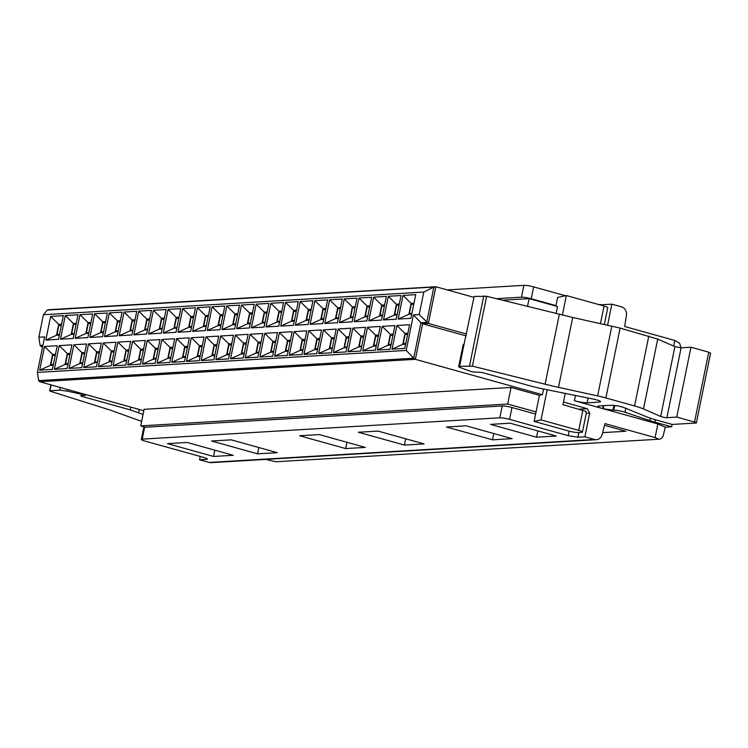 <?xml version="1.0" encoding="UTF-8"?>
<svg xmlns="http://www.w3.org/2000/svg" width="748" height="748" viewBox="0 0 748 748"><rect width="100%" height="100%" fill="white"/><g stroke="black" fill="none" stroke-linecap="round" stroke-linejoin="round"><path stroke-width="1.12" d="M555.951 305.605L531.239 298.723A7.321 1.01 -168.5 0 0 521.487 297.18L523.899 285.343L447.248 289.915M523.899 285.343A7.321 1.01 11.5 0 1 533.651 286.886L565.451 295.741M598.54 304.501L602.037 304.754L601.897 305.436M673.714 346.072L674.846 340.471L624.683 326.502L626.413 315.329A7.321 6.442 86.6 0 0 621.513 306.848L611.864 304.165L602.037 304.754M496.298 298.686L521.487 297.18M607.6 325.118L611.864 304.165M563.487 402.059L587.274 408.689L589.695 413.111L584.88 436.795L594.529 439.487A7.321 6.442 86.6 0 0 596.408 439.684A7.321 6.442 86.6 0 0 602.168 434.495L604.926 423.611L655.089 437.58L657.866 423.957L603.197 408.745L613.725 410.241A7.321 1.01 11.5 0 1 624.982 412.242L649.825 420.61A24.404 3.357 11.5 0 0 654.855 422.143L671.639 426.818L665.281 427.192L663.065 436.29L661.513 438.328L659.53 439.188L275.825 461.74L265.652 459.403M600.102 401.124L599.952 401.872A7.321 1.01 11.5 0 0 600.55 401.601A7.321 1.01 11.5 0 0 593.557 399.151L541.608 388.614A24.404 3.357 11.5 0 1 530.631 385.996L481.927 372.439L471.932 371.85L460.459 367.679A7.321 1.01 11.5 0 1 458.692 366.623A7.321 1.01 11.5 0 1 459.581 366.333L472.418 366.155L486.639 296.283L572.706 317.47L558.494 387.342L597.615 395.916A24.404 3.357 11.5 0 1 605.889 397.964L634.575 405.949A24.404 3.357 11.5 0 1 643.495 408.95L657.707 339.087L674.911 346.595L681.119 347.811L666.907 417.683L676.734 417.094L694.537 422.05A3.656 0.505 11.5 0 1 696.388 422.891A3.656 0.505 11.5 0 1 695.939 423.031L672.237 424.443L655.482 419.778A24.404 3.357 11.5 0 1 647.329 417.094L624.3 407.707A7.321 1.01 11.5 0 0 612.444 405.341A195.209 26.835 11.5 0 0 598.699 406.005A9.761 1.337 -168.5 0 0 597.745 406.379A9.761 1.337 -168.5 0 0 602.682 408.595L574.389 400.722L575.455 395.477M200.221 456.439L199.548 459.768L209.197 462.451A7.321 6.442 86.6 0 0 211.076 462.657L596.408 439.684M655.089 437.58L658.221 438.945M602.645 432.634L625.87 431.25L604.496 425.294M665.281 427.192L657.866 423.957M674.846 340.471L679.623 343.257L681.026 347.82M586.208 413.466L586.152 411.437L562.945 404.705L565.245 393.411M584.88 436.795L577.942 437.215L578.896 432.494M206.663 458.449L206.485 459.356L199.548 459.768M207.374 459.066L206.485 459.356C208.206 459.122 207.271 458.468 203.671 457.402L145.037 441.077A7.321 1.01 11.5 0 1 141.325 439.413A7.321 1.01 11.5 0 1 142.223 439.123L499.804 417.805A7.321 1.01 11.5 0 1 509.556 419.348L568.19 435.673L577.942 437.215M319.274 434.579L299.621 435.757L345.688 448.576L365.342 447.407L319.274 434.579M231.179 439.833L211.525 441.002L257.593 453.83L277.246 452.662L231.179 439.833M187.131 442.461L167.477 443.629L213.545 456.458L233.198 455.289L187.131 442.461M404.425 445.079L424.079 443.91L378.002 431.082L358.348 432.251L404.425 445.079L405.697 438.796M492.511 439.824L512.174 438.655L466.098 425.827L446.444 427.005L492.511 439.824L493.792 433.541M536.559 437.206L556.222 436.028L510.145 423.2L490.492 424.378L536.559 437.206L537.84 430.913M599.952 401.872A195.209 26.835 11.5 0 1 587.143 402.789A9.761 1.337 11.5 0 1 574.389 400.722M666.907 417.683A3.656 0.505 11.5 0 1 660.69 416.458L643.495 408.95M558.494 387.342A73.201 10.061 11.5 0 1 545.114 384.21L472.418 366.155M486.639 296.283L474.148 296.442L464.059 344.304A7.321 1.01 11.5 0 0 463.171 344.594L458.692 366.623M657.707 339.087L620.111 328.091L572.706 317.47M710.151 353.159L708.749 352.186L690.946 347.231L681.119 347.811M659.362 439.188L275.825 461.74M84.702 394.261L84.561 394.944L85.422 395.365L85.73 394.551M84.561 394.944L67.32 391.12L67.647 389.521M60.466 387.52L59.924 390.157L67.32 391.12M59.924 390.157L49.957 390.755L50.546 391.307L49.957 390.755L51.145 384.921M50.546 391.307L110.339 410.128L141.643 421.395M143.055 414.467L130.274 409.867L81.56 396.3L80.625 395.655L85.422 395.365M672.125 424.415L671.639 426.818M42.58 346.95L41.084 346.539L42.683 346.446M466.5 334.057L428.38 323.445L419.207 314.562L423.789 292.057L433.887 287.036L435.85 286.736L473.97 297.349M541.047 419.89L534.128 421.395L568.574 430.988A7.321 1.01 -168.5 0 0 578.326 432.531L581.561 432.335A7.321 1.01 -168.5 0 0 582.449 432.045A7.321 1.01 -168.5 0 0 578.746 430.381L541.047 419.89L547.181 389.745M604.347 324.408L607.75 307.699A7.321 1.01 -168.5 0 0 604.047 306.035L566.348 295.544L557.615 297.452L555.858 306.072M562.374 315.086L566.348 295.544M535.615 414.083L511.959 407.501L509.556 419.348M142.223 439.123L144.626 427.276L502.217 405.958A7.321 1.01 11.5 0 1 511.959 407.501M144.626 427.276A7.321 1.01 -168.5 0 0 143.738 427.566L141.325 439.413M346.969 442.292L345.688 448.576M258.873 447.547L257.593 453.83M213.545 456.458L214.826 450.165M676.734 417.094L690.946 347.231M423.789 292.057L43.421 314.73L47.274 310.083L48.555 309.822M43.421 314.73L38.849 337.236L40.083 345.408L41.084 346.539M466.126 335.908L422.601 323.791L420.918 322.706L413.691 358.236L415.374 359.321L542.422 394.692L543.572 389.007M542.422 394.692L539.43 395.346L511.052 387.445L144.102 409.315L140.727 425.893L145.495 427.23M534.128 421.395L539.43 395.346M527.527 306.446L529.116 298.63L557.494 306.53L556.073 313.534M47.975 309.756L435.85 286.736L428.38 323.445L422.601 323.791L415.374 359.321L39.635 381.723L38.634 380.592L37.4 372.42L406.201 350.429L413.429 314.908L419.207 314.562M529.116 298.63L502.46 300.219M143.812 410.727L39.635 381.723M511.052 387.445L507.677 404.023L140.727 425.893M536.054 411.924L507.677 404.023M38.849 337.236L44.628 336.89L37.4 372.42M398.188 319.087L403.004 295.404L415.72 294.647L410.904 318.33L398.188 319.087L408.894 314.254L411.11 303.361L403.004 295.404M383.5 319.966L388.324 296.283L401.04 295.525L396.216 319.209L383.5 319.966L394.205 315.132L396.421 304.24L388.324 296.283M368.82 320.836L373.635 297.152L386.351 296.395L381.536 320.079L368.82 320.836L379.526 316.011L381.742 305.109L373.635 297.152M354.141 321.715L358.956 298.031L371.672 297.274L366.857 320.957L354.141 321.715L364.846 316.881L367.062 305.988L358.956 298.031M339.452 322.594L344.276 298.901L356.992 298.143L352.168 321.827L339.452 322.594L350.158 317.76L352.373 306.867L344.276 298.901M324.772 323.463L329.588 299.78L342.304 299.022L337.488 322.706L324.772 323.463L335.478 318.629L337.694 307.737L329.588 299.78M310.093 324.342L314.908 300.659L327.624 299.901L322.809 323.585L310.093 324.342L320.799 319.508L323.014 308.615L314.908 300.659M295.404 325.212L300.229 301.528L312.945 300.771L308.12 324.454L295.404 325.212L306.11 320.387L308.326 309.485L300.229 301.528M280.724 326.091L285.54 302.407L298.265 301.65L293.44 325.333L280.724 326.091L291.43 321.257L293.646 310.364L285.54 302.407M266.045 326.969L270.86 303.286L283.576 302.519L278.761 326.212L266.045 326.969L276.751 322.136L278.967 311.243L270.86 303.286M251.356 327.839L256.181 304.156L268.897 303.398L264.072 327.082L251.356 327.839L262.062 323.005L264.278 312.112L256.181 304.156M236.677 328.718L241.492 305.034L254.217 304.277L249.393 327.961L236.677 328.718L247.382 323.884L249.598 312.991L241.492 305.034M221.997 329.588L226.812 305.904L239.528 305.147L234.713 328.83L221.997 329.588L232.703 324.763L234.919 313.861L226.812 305.904M207.308 330.466L212.133 306.783L224.849 306.026L220.024 329.709L207.308 330.466L218.014 325.632L220.23 314.74L212.133 306.783M192.629 331.345L197.444 307.662L210.169 306.904L205.345 330.588L192.629 331.345L203.334 326.511L205.55 315.619L197.444 307.662M177.949 332.215L182.764 308.531L195.48 307.774L190.665 331.458L177.949 332.215L188.655 327.39L190.871 316.488L182.764 308.531M163.26 333.094L168.085 309.41L180.801 308.653L175.986 332.336L163.26 333.094L173.966 328.26L176.182 317.367L168.085 309.41M148.581 333.973L153.396 310.28L166.121 309.522L161.297 333.206L148.581 333.973L159.287 329.139L161.503 318.246L153.396 310.28M133.901 334.842L138.717 311.159L151.433 310.401L146.617 334.085L133.901 334.842L144.607 330.008L146.823 319.116L138.717 311.159M119.213 335.721L124.037 312.038L136.753 311.28L131.938 334.964L119.213 335.721L129.918 330.887L132.134 319.994L124.037 312.038M104.533 336.591L109.348 312.907L122.074 312.15L117.249 335.833L104.533 336.591L115.239 331.766L117.455 320.864L109.348 312.907M89.853 337.47L94.669 313.786L107.385 313.029L102.57 336.712L89.853 337.47L100.559 332.636L102.775 321.743L94.669 313.786M75.165 338.348L79.989 314.656L92.705 313.898L87.89 337.582L75.165 338.348L85.87 333.514L88.086 322.622L79.989 314.656M377.385 350.045L382.2 326.362L394.916 325.604L390.101 349.288L377.385 350.045L388.09 345.211L390.306 334.319L382.2 326.362M362.696 350.915L367.52 327.231L380.236 326.474L375.421 350.158L362.696 350.915L373.402 346.09L375.618 335.188L367.52 327.231M348.016 351.794L352.841 328.11L365.557 327.353L360.732 351.036L348.016 351.794L358.722 346.96L360.938 336.067L352.841 328.11M333.337 352.673L338.152 328.989L350.868 328.222L346.053 351.915L333.337 352.673L344.043 347.839L346.259 336.946L338.152 328.989M318.648 353.542L323.473 329.859L336.189 329.101L331.373 352.785L318.648 353.542L329.354 348.708L331.57 337.816L323.473 329.859M303.969 354.421L308.793 330.738L321.509 329.98L316.685 353.664L303.969 354.421L314.674 349.587L316.89 338.694L308.793 330.738M289.289 355.291L294.104 331.607L306.82 330.85L302.005 354.533L289.289 355.291L299.995 350.466L302.211 339.564L294.104 331.607M274.61 356.17L279.425 332.486L292.141 331.729L287.326 355.412L274.61 356.17L285.306 351.336L287.522 340.443L279.425 332.486M259.921 357.048L264.745 333.365L277.461 332.598L272.637 356.291L259.921 357.048L270.626 352.214L272.842 341.322L264.745 333.365M245.241 357.918L250.056 334.234L262.772 333.477L257.957 357.161L245.241 357.918L255.947 353.084L258.163 342.191L250.056 334.234M230.562 358.797L235.377 335.113L248.093 334.356L243.278 358.04L230.562 358.797L241.258 353.963L243.474 343.07L235.377 335.113M215.873 359.666L220.697 335.983L233.413 335.226L228.589 358.909L215.873 359.666L226.579 354.842L228.794 343.94L220.697 335.983M201.193 360.545L206.009 336.862L218.725 336.104L213.909 359.788L201.193 360.545L211.899 355.711L214.115 344.819L206.009 336.862M186.514 361.424L191.329 337.741L204.045 336.983L199.23 360.667L186.514 361.424L197.21 356.59L199.436 345.698L191.329 337.741M171.825 362.294L176.65 338.61L189.366 337.853L184.541 361.536L171.825 362.294L182.531 357.469L184.747 346.567L176.65 338.61M157.145 363.173L161.961 339.489L174.677 338.732L169.861 362.415L157.145 363.173L167.851 358.339L170.067 347.446L161.961 339.489M142.466 364.052L147.281 340.359L159.997 339.601L155.182 363.285L142.466 364.052L153.162 359.218L155.388 348.325L147.281 340.359M127.777 364.921L132.602 341.238L145.318 340.48L140.493 364.164L127.777 364.921L138.483 360.087L140.699 349.194L132.602 341.238M113.098 365.8L117.913 342.116L130.629 341.359L125.814 365.043L113.098 365.8L123.803 360.966L126.019 350.073L117.913 342.116M98.418 366.67L103.233 342.986L115.949 342.229L111.134 365.912L98.418 366.67L109.115 361.845L111.34 350.943L103.233 342.986M83.729 367.549L88.554 343.865L101.27 343.108L96.445 366.791L83.729 367.549L94.435 362.715L96.651 351.822L88.554 343.865M69.05 368.427L73.865 344.735L86.581 343.977L81.766 367.67L69.05 368.427L79.755 363.593L81.971 352.701L73.865 344.735M54.37 369.297L59.185 345.613L71.902 344.856L67.086 368.54L54.37 369.297L65.067 364.463L67.292 353.57L59.185 345.613M392.064 349.166L396.889 325.483L409.605 324.726L404.78 348.409L392.064 349.166L402.77 344.332L404.986 333.44L396.889 325.483M60.485 339.218L65.3 315.534L78.026 314.777L73.201 338.461L60.485 339.218L71.191 334.384L73.407 323.491L65.3 315.534M39.681 370.176L44.506 346.492L57.222 345.735L52.397 369.419L39.681 370.176L50.387 365.342L52.603 354.449L44.506 346.492M45.806 340.097L50.621 316.413L63.337 315.656L58.522 339.34L45.806 340.097L56.511 335.263L58.727 324.37L50.621 316.413M413.429 314.908L420.918 322.706L426.706 322.36L433.887 287.036L47.274 310.083M38.634 380.592L413.691 358.236L406.201 350.429M411.11 303.361L413.981 303.192M411.765 314.085L408.894 314.254M396.421 304.24L399.301 304.062M397.085 314.964L394.205 315.132M381.742 305.109L384.622 304.941M382.396 315.834L379.526 316.011M367.062 305.988L369.933 305.82M367.717 316.713L364.846 316.881M352.373 306.867L355.253 306.689M353.037 317.582L350.158 317.76M337.694 307.737L340.574 307.568M338.358 318.461L335.478 318.629M323.014 308.615L325.885 308.438M323.669 319.34L320.799 319.508M308.326 309.485L311.205 309.317M308.989 320.209L306.11 320.387M293.646 310.364L296.526 310.196M294.31 321.088L291.43 321.257M278.967 311.243L281.837 311.065M279.621 321.967L276.751 322.136M264.278 312.112L267.158 311.944M264.942 322.837L262.062 323.005M249.598 312.991L252.478 312.823M250.262 323.716L247.382 323.884M234.919 313.861L237.789 313.692M235.573 324.585L232.703 324.763M220.23 314.74L223.11 314.571M220.894 325.464L218.014 325.632M205.55 315.619L208.43 315.441M206.214 326.343L203.334 326.511M190.871 316.488L193.741 316.32M191.525 327.213L188.655 327.39M176.182 317.367L179.062 317.199M176.846 328.091L173.966 328.26M161.503 318.246L164.382 318.068M162.166 328.961L159.287 329.139M146.823 319.116L149.694 318.947M147.478 329.84L144.607 330.008M132.134 319.994L135.014 319.817M132.798 330.719L129.918 330.887M117.455 320.864L120.334 320.696M118.119 331.588L115.239 331.766M102.775 321.743L105.646 321.575M103.43 332.467L100.559 332.636M88.086 322.622L90.966 322.444M88.75 333.337L85.87 333.514M390.306 334.319L393.177 334.141M390.961 345.043L388.09 345.211M375.618 335.188L378.497 335.02M376.281 345.913L373.402 346.09M360.938 336.067L363.818 335.899M361.602 346.791L358.722 346.96M346.259 336.946L349.129 336.768M346.913 347.661L344.043 347.839M331.57 337.816L334.45 337.647M332.234 348.54L329.354 348.708M316.89 338.694L319.77 338.517M317.554 349.419L314.674 349.587M302.211 339.564L305.081 339.396M302.865 350.288L299.995 350.466M287.522 340.443L290.402 340.275M288.186 351.167L285.306 351.336M272.842 341.322L275.722 341.144M273.506 352.046L270.626 352.214M258.163 342.191L261.033 342.023M258.817 352.916L255.947 353.084M243.474 343.07L246.354 342.902M244.138 353.795L241.258 353.963M228.794 343.94L231.674 343.771M229.458 354.664L226.579 354.842M214.115 344.819L216.985 344.65M214.769 355.543L211.899 355.711M199.436 345.698L202.306 345.52M200.09 356.422L197.21 356.59M184.747 346.567L187.626 346.399M185.411 357.292L182.531 357.469M170.067 347.446L172.938 347.278M170.722 358.17L167.851 358.339M155.388 348.325L158.258 348.147M156.042 359.04L153.162 359.218M140.699 349.194L143.579 349.026M141.363 359.919L138.483 360.087M126.019 350.073L128.89 349.896M126.674 360.798L123.803 360.966M111.34 350.943L114.21 350.775M111.994 361.667L109.115 361.845M96.651 351.822L99.531 351.654M97.315 362.546L94.435 362.715M81.971 352.701L84.842 352.523M82.626 363.416L79.755 363.593M67.292 353.57L70.162 353.402M67.946 364.295L65.067 364.463M404.986 333.44L407.866 333.271M405.65 344.164L402.77 344.332M73.407 323.491L76.287 323.323M74.071 334.216L71.191 334.384M52.603 354.449L55.483 354.272M53.267 365.174L50.387 365.342M58.727 324.37L61.598 324.193M59.382 335.095L56.511 335.263M413.84 303.903L411.307 304.053L409.38 313.524L411.914 313.375M399.151 304.773L396.627 304.932L394.701 314.403L397.225 314.254M384.472 305.651L381.948 305.801L380.012 315.273L382.546 315.123M369.793 306.53L367.259 306.68L365.333 316.152L367.866 316.002M355.104 307.4L352.579 307.55L350.653 317.03L353.178 316.871M340.424 308.279L337.9 308.428L335.964 317.9L338.498 317.75M325.745 309.148L323.211 309.307L321.285 318.779L323.819 318.629M311.056 310.027L308.531 310.177L306.605 319.648L309.13 319.499M296.376 310.906L293.852 311.056L291.916 320.527L294.45 320.378M281.697 311.776L279.163 311.925L277.237 321.406L279.771 321.257M267.008 312.655L264.483 312.804L262.557 322.276L265.082 322.126M252.328 313.534L249.804 313.683L247.869 323.155L250.402 323.005M237.649 314.403L235.115 314.553L233.189 324.024L235.723 323.875M222.96 315.282L220.436 315.432L218.51 324.903L221.034 324.754M208.281 316.152L205.756 316.301L203.83 325.782L206.355 325.632M193.601 317.03L191.067 317.18L189.141 326.652L191.675 326.502M178.912 317.909L176.388 318.059L174.462 327.531L176.986 327.381M164.233 318.779L161.708 318.929L159.782 328.409L162.307 328.25M149.553 319.658L147.019 319.807L145.093 329.279L147.627 329.129M134.864 320.527L132.34 320.686L130.414 330.158L132.938 330.008M120.185 321.406L117.66 321.556L115.734 331.027L118.259 330.878M105.505 322.285L102.972 322.435L101.045 331.906L103.579 331.757M90.817 323.155L88.292 323.304L86.366 332.785L88.89 332.626M393.037 334.852L390.503 335.011L388.577 344.482L391.111 344.332M378.357 335.73L375.823 335.88L373.897 345.352L376.422 345.202M363.668 336.609L361.144 336.759L359.218 346.231L361.742 346.081M348.989 337.479L346.455 337.629L344.529 347.109L347.063 346.96M334.309 338.358L331.775 338.507L329.849 347.979L332.374 347.829M319.62 339.227L317.096 339.386L315.17 348.858L317.694 348.708M304.941 340.106L302.407 340.256L300.481 349.727L303.015 349.578M290.261 340.985L287.728 341.135L285.801 350.606L288.326 350.457M275.573 341.855L273.048 342.004L271.122 351.485L273.646 351.336M260.893 342.734L258.359 342.883L256.433 352.355L258.967 352.205M246.214 343.613L243.68 343.762L241.754 353.234L244.278 353.084M231.525 344.482L229 344.632L227.074 354.113L229.599 353.954M216.845 345.361L214.311 345.511L212.385 354.982L214.919 354.833M202.166 346.231L199.632 346.38L197.706 355.861L200.23 355.711M187.477 347.109L184.952 347.259L183.026 356.731L185.551 356.581M172.797 347.988L170.263 348.138L168.337 357.609L170.871 357.46M158.118 348.858L155.584 349.007L153.658 358.488L156.182 358.329M143.429 349.737L140.904 349.886L138.978 359.358L141.503 359.208M128.749 350.606L126.216 350.765L124.29 360.237L126.823 360.087M114.07 351.485L111.536 351.635L109.61 361.106L112.144 360.957M99.381 352.364L96.857 352.514L94.931 361.985L97.455 361.836M84.702 353.234L82.168 353.383L80.242 362.864L82.776 362.705M70.022 354.113L67.488 354.262L65.562 363.734L68.096 363.584M407.716 333.982L405.192 334.132L403.266 343.603L405.79 343.454M76.137 324.034L73.613 324.183L71.686 333.655L74.211 333.505M55.333 354.982L52.809 355.141L50.883 364.613L53.407 364.463M61.458 324.903L58.924 325.062L56.998 334.534L59.531 334.384M411.307 304.053L413.672 304.707M396.627 304.932L398.993 305.586M381.948 305.801L384.304 306.465M367.259 306.68L369.624 307.334M352.579 307.55L354.945 308.213M337.9 308.428L340.265 309.083M323.211 309.307L325.576 309.962M308.531 310.177L310.897 310.841M293.852 311.056L296.217 311.71M279.163 311.925L281.529 312.589M264.483 312.804L266.849 313.459M249.804 313.683L252.169 314.338M235.115 314.553L237.481 315.217M220.436 315.432L222.801 316.086M205.756 316.301L208.122 316.965M191.067 317.18L193.433 317.835M176.388 318.059L178.753 318.713M161.708 318.929L164.074 319.592M147.019 319.807L149.385 320.462M132.34 320.686L134.705 321.341M117.66 321.556L120.026 322.22M102.972 322.435L105.337 323.089M88.292 323.304L90.658 323.968M390.503 335.011L392.868 335.665M375.823 335.88L378.189 336.544M361.144 336.759L363.509 337.413M346.455 337.629L348.82 338.292M331.775 338.507L334.141 339.162M317.096 339.386L319.461 340.041M302.407 340.256L304.773 340.92M287.728 341.135L290.093 341.789M273.048 342.004L275.414 342.668M258.359 342.883L260.725 343.538M243.68 343.762L246.045 344.417M229 344.632L231.366 345.296M214.311 345.511L216.677 346.165M199.632 346.38L201.997 347.044M184.952 347.259L187.318 347.923M170.263 348.138L172.629 348.792M155.584 349.007L157.95 349.671M140.904 349.886L143.27 350.541M126.216 350.765L128.581 351.42M111.536 351.635L113.902 352.299M96.857 352.514L99.222 353.168M82.168 353.383L84.533 354.047M67.488 354.262L69.854 354.917M405.192 334.132L407.557 334.786M73.613 324.183L75.978 324.838M52.809 355.141L55.174 355.796M58.924 325.062L61.289 325.717M531.239 298.723L533.651 286.886M603.197 408.745L603.832 405.622M603.281 405.659L602.682 408.595M209.197 462.451L594.529 439.487M613.94 405.416L612.949 410.278M587.274 408.689L579.008 409.184M586.226 413.317L589.695 413.111M588.106 398.048L587.143 402.789M655.341 419.74L654.855 422.143M650.321 418.197L649.825 420.61M625.786 408.315L624.982 412.242M613.725 410.241L614.697 405.491M582.842 410.241L578.746 430.381M604.047 306.035L600.476 323.557M568.19 435.673L569.116 431.129M499.804 417.805L502.217 405.958M694.537 422.05L708.749 352.186M674.911 346.595L660.69 416.458M634.575 405.949L648.787 336.076M605.889 397.964L620.111 328.091M597.615 395.916L611.836 326.053M559.326 314.347L545.114 384.21M469.557 365.744L483.769 295.871M459.581 366.333L464.059 344.304M130.835 407.108L130.274 409.867M139.278 409.465L138.632 412.634M81.56 396.3L81.71 395.589M40.083 345.408L42.926 345.239M696.388 422.891L710.6 353.019M50.883 384.846L49.658 390.849M586.226 413.466L582.449 432.045"/></g></svg>
